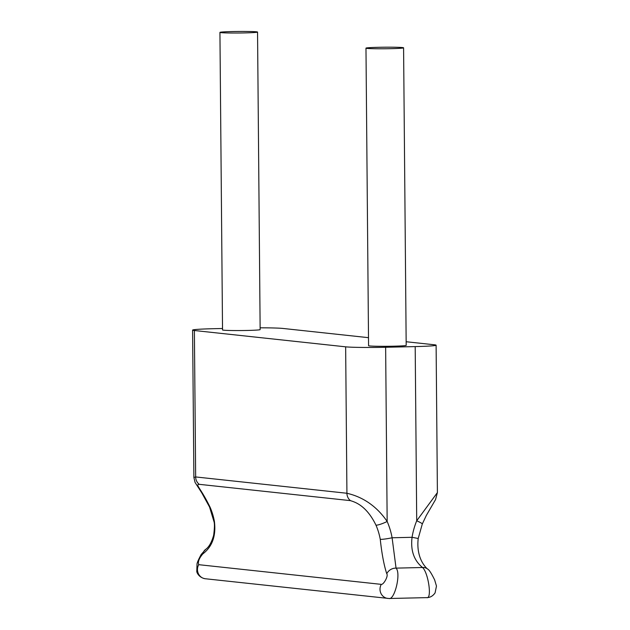 <?xml version="1.0" encoding="UTF-8"?>
<svg xmlns="http://www.w3.org/2000/svg" width="630" height="630" viewBox="0 0 630 630"><rect width="100%" height="100%" fill="white"/><g stroke="black" fill="none" stroke-linecap="round" stroke-linejoin="round"><path stroke-width="0.94" d="M244.999 32.902A18.805 0.772 179.5 0 1 219.933 32.39A18.805 0.772 179.5 0 1 232.478 31.555A18.805 0.772 179.5 0 1 257.544 32.059A18.805 0.772 179.5 0 1 244.999 32.902M257.544 32.059L260.143 329.6A18.805 0.772 179.5 0 1 247.598 330.443A18.805 0.772 179.5 0 1 222.532 329.931L219.933 32.39M375.968 525.152C366.148 504.945 354.446 501.984 350.461 500.637L199.198 484.32C195.079 484.801 200.214 487.022 210.105 507.26A62.693 59.078 -83.8 0 1 214.405 521.435C216.184 535.839 212.326 546.659 202.821 553.904C199.112 558.243 197.749 561.834 198.726 564.677L381.276 584.364C383.599 584.892 388.655 575.694 386.757 573.749C383.969 565.173 381.804 553.699 380.26 539.327A62.693 59.078 96.2 0 0 375.968 525.152A9.403 1.63 -23.5 0 0 387.159 521.475C371.716 498.795 351.902 494.526 346.925 493.258L345.649 346.831A31.35 1.291 -0.5 0 0 385.639 347.272L415.194 346.587A31.35 1.291 -0.5 0 0 436.11 345.185A31.35 1.291 -0.5 0 0 434.322 344.775L406.153 341.736M345.649 346.831L194.386 330.514L195.662 476.941L193.89 477.508L195.064 482.43L201.797 492.896L209.538 506.992L213.861 521.223C214.673 523.191 214.609 527.846 213.664 535.177C211.719 542.202 209.073 546.919 205.734 549.328L201.127 554.558C198.568 559.393 197.206 562.503 197.032 563.889L196.78 571.512C196.891 572.977 199.316 577.789 205.325 578.749L388.962 598.492C394.561 600.343 401.239 573.332 396.05 568.126L392.104 537.768A72.103 67.938 96.2 0 0 387.159 521.475L385.639 347.272M222.516 328.498L213.515 328.702A31.35 1.291 -0.5 0 0 192.599 330.104A31.35 1.291 -0.5 0 0 194.386 330.514M368.503 337.672L283.067 328.458A31.35 1.291 -0.5 0 0 260.127 327.82M365.975 48.148L368.574 345.689A18.805 0.772 -0.5 0 0 393.64 346.201A18.805 0.772 -0.5 0 0 406.185 345.358L403.586 47.817A18.805 0.772 -0.5 0 0 378.52 47.305A18.805 0.772 -0.5 0 0 365.975 48.148A18.805 0.772 -0.5 0 0 391.041 48.66A18.805 0.772 -0.5 0 0 403.586 47.817M214.405 521.435A9.403 0.945 169.7 0 1 213.861 521.223M202.821 553.904A9.403 8.025 -125.1 0 1 205.734 549.328M386.757 573.749A9.403 8.552 -28.2 0 1 396.05 568.126L422.533 567.504A9.403 7.773 -50.1 0 1 427.605 569.04L427.605 569.04C429.006 569.583 431.361 573.213 434.653 579.923L436.472 586.081L435.086 592.885C432.912 596.004 430.188 597.579 426.896 597.626L389.198 598.5M380.26 539.327A9.403 0.945 -10.3 0 0 392.104 537.768L412.059 537.303L418.21 538.485L422.289 524.01L426.305 515.49L435.55 499.574L437.401 492.589L416.713 520.782A9.403 0.921 22.2 0 1 422.289 524.01M415.194 346.587L416.713 520.782A72.103 67.938 -83.8 0 0 412.059 537.303C410.461 550.447 413.949 560.511 422.533 567.504C428.384 572.694 432.251 599.469 426.675 597.618L426.896 597.626M350.461 500.637A9.403 8.859 -83.8 0 1 346.925 493.258L195.662 476.941A9.403 8.859 -83.8 0 0 199.198 484.32M210.105 507.26A9.403 1.63 156.5 0 1 209.538 506.992M198.726 564.677A9.403 8.859 96.2 0 0 205.325 578.749M381.276 584.364A9.403 8.859 96.2 0 0 387.875 598.445M436.11 345.185L437.401 492.589M427.605 569.04C429.101 570.166 415.611 561.283 418.21 538.485M192.599 330.104L193.89 477.508"/></g></svg>
